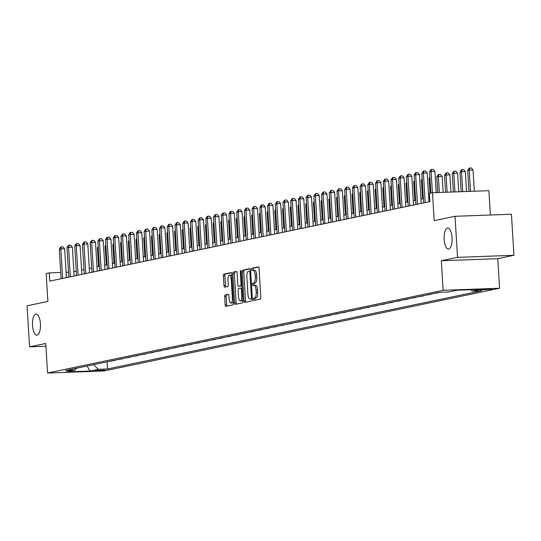 <?xml version="1.0" encoding="UTF-8"?>
<svg xmlns="http://www.w3.org/2000/svg" width="541" height="541" viewBox="0 0 541 541"><rect width="100%" height="100%" fill="white"/><g stroke="black" fill="none" stroke-linecap="round" stroke-linejoin="round"><path stroke-width="0.81" d="M253.377 299.437A1.129 0.426 -92.1 0 0 253.844 300.478A1.129 0.426 -92.1 0 0 253.871 300.478L260.309 299.132A1.616 0.609 -92.1 0 0 260.816 297.394L259.044 268.377A1.616 0.609 -92.1 0 0 258.375 266.889A1.616 0.609 -92.1 0 0 258.341 266.896L251.903 268.241A1.129 0.426 -92.1 0 0 251.545 269.459A1.129 0.426 -92.1 0 0 252.011 270.5A1.129 0.426 -92.1 0 0 252.038 270.493L252.87 270.324A5.18 1.954 -92.1 0 1 252.999 270.304A5.18 1.954 -92.1 0 1 255.129 275.071L255.278 277.492A5.18 1.954 -92.1 0 1 253.655 283.058L252.816 283.227A1.129 0.426 -92.1 0 0 252.464 284.444A1.129 0.426 -92.1 0 0 252.931 285.492A1.129 0.426 -92.1 0 0 252.958 285.486L253.79 285.31A5.18 1.954 -92.1 0 1 253.918 285.296A5.18 1.954 -92.1 0 1 256.042 290.064L256.191 292.485A5.18 1.954 -92.1 0 1 254.568 298.044L253.736 298.219A1.129 0.426 -92.1 0 0 253.377 299.437M254.04 285.303L255.311 285.256A5.18 1.954 -92.1 0 1 255.44 285.242A5.18 1.954 -92.1 0 1 257.57 290.01L257.719 292.424A5.18 1.954 -92.1 0 1 256.096 297.99L255.257 298.165A1.129 0.426 -92.1 0 0 254.906 299.383A1.129 0.426 -92.1 0 0 255.115 300.214M258.686 267.085L253.425 268.18A1.129 0.426 -92.1 0 0 253.073 269.398A1.129 0.426 -92.1 0 0 253.316 270.297M253.127 270.311L254.398 270.263A5.18 1.954 -92.1 0 1 254.527 270.25A5.18 1.954 -92.1 0 1 256.65 275.017L256.799 277.438A5.18 1.954 -92.1 0 1 255.176 282.997L254.344 283.173A1.129 0.426 -92.1 0 0 253.986 284.39A1.129 0.426 -92.1 0 0 254.229 285.283M40.433 323.802A10.55 3.983 -92.1 0 0 36.098 314.084A10.55 3.983 -92.1 0 0 32.534 325.452A10.55 3.983 -92.1 0 0 36.869 335.17A10.55 3.983 -92.1 0 0 40.433 323.802M452.046 237.715A10.55 3.983 -92.1 0 0 447.711 228.004A10.55 3.983 -92.1 0 0 444.147 239.372A10.55 3.983 -92.1 0 0 448.482 249.083A10.55 3.983 -92.1 0 0 452.046 237.715M105.116 370.071L94.973 370.571L105.116 370.071M225.178 294.967A1.616 0.609 -92.1 0 0 224.671 296.705L225.171 304.847A1.616 0.609 -92.1 0 0 225.834 306.334A1.616 0.609 -92.1 0 0 225.874 306.334L233.022 304.84A1.616 0.609 -92.1 0 0 233.529 303.095L231.751 274.084A1.616 0.609 -92.1 0 0 231.088 272.596A1.616 0.609 -92.1 0 0 231.048 272.603L223.9 274.098A1.616 0.609 -92.1 0 0 223.392 275.836L223.994 285.668A1.616 0.609 -92.1 0 0 224.664 287.156A1.616 0.609 -92.1 0 0 224.698 287.149L227.761 286.514A1.616 0.609 -92.1 0 0 228.268 284.776L227.971 279.9A4.328 1.637 -92.1 0 1 229.431 275.234A4.328 1.637 -92.1 0 1 231.21 279.217L232.38 298.321A4.328 1.637 -92.1 0 1 230.912 302.98A4.328 1.637 -92.1 0 1 229.134 298.997L228.944 295.812A1.616 0.609 -92.1 0 0 228.275 294.324A1.616 0.609 -92.1 0 0 228.234 294.331L225.178 294.967L226.706 294.913A1.616 0.609 -92.1 0 0 226.199 296.651L226.693 304.793A1.616 0.609 -92.1 0 0 227.051 306.084M457.53 257.36L441.328 260.748L497.754 258.679L513.95 255.291L457.53 257.36L455.015 216.305L434.186 220.66L432.482 192.745L429.398 193.394L429.899 201.604L49.758 281.104L49.258 272.894L46.168 273.536L47.879 301.452L27.05 305.807L29.559 346.862L45.931 346.26M441.328 260.748L443.14 290.307L47.567 373.033L45.762 343.474L29.559 346.862M244.005 300.904A1.616 0.609 -92.1 0 0 244.674 302.399A1.616 0.609 -92.1 0 0 244.715 302.392L251.863 300.897A1.616 0.609 -92.1 0 0 252.37 299.159L250.591 270.148A1.616 0.609 -92.1 0 0 249.928 268.654A1.616 0.609 -92.1 0 0 249.888 268.661L242.74 270.155A1.616 0.609 -92.1 0 0 242.233 271.893L244.005 300.904L245.533 300.85A1.616 0.609 -92.1 0 0 245.891 302.149M242.442 302.865L235.294 304.36A1.616 0.609 -92.1 0 1 235.254 304.367A1.616 0.609 -92.1 0 1 234.591 302.879L232.813 273.861A1.616 0.609 -92.1 0 1 233.32 272.123L236.383 271.487A1.616 0.609 -92.1 0 1 236.417 271.481A1.616 0.609 -92.1 0 1 237.086 272.968L237.803 284.735A1.616 0.609 -92.1 0 0 238.466 286.23A1.616 0.609 -92.1 0 0 238.507 286.223L240.535 285.797A1.616 0.609 -92.1 0 0 241.043 284.059L240.299 271.812A1.129 0.426 -92.1 0 1 240.677 270.588A1.129 0.426 -92.1 0 1 241.144 271.629L242.95 301.127A1.616 0.609 -92.1 0 1 242.442 302.865M455.015 216.305L511.441 214.236L513.95 255.291M481.882 289.618L480.151 290.044L491.708 289.131L481.882 289.618M443.14 290.307L499.559 288.238L103.987 370.964L47.567 373.033M107.111 361.828L107.544 368.969L481.517 290.76L472.293 291.099L480.624 289.354L457.138 290.219L448.807 291.957L439.583 292.296L65.61 370.511L74.834 370.172L76.457 368.238M107.544 368.969L98.32 369.307L89.989 371.052L66.502 371.91L74.834 370.172M490.389 215.007L488.902 190.675L432.482 192.745M497.754 258.679L499.559 288.238M68.504 272.191L66.076 272.279M60.707 272.475L49.258 272.894M429.635 197.289L428.695 197.485M423.38 198.594L420.979 199.095M415.664 200.211L413.27 200.711M407.955 201.82L405.554 202.32M400.239 203.436L397.838 203.937M392.523 205.046L390.129 205.553M384.813 206.662L382.413 207.162M377.097 208.278L374.697 208.779M369.381 209.888L366.987 210.388M361.672 211.504L359.271 212.004M353.956 213.113L351.555 213.614M346.24 214.73L343.846 215.23M338.531 216.339L336.13 216.84M330.815 217.955L328.414 218.456M323.099 219.565L320.705 220.072M315.383 221.181L312.989 221.682M307.673 222.797L305.273 223.298M299.957 224.407L297.557 224.907M292.241 226.023L289.848 226.523M284.532 227.633L282.132 228.133M276.816 229.249L274.415 229.749M269.1 230.858L266.706 231.365M261.391 232.474L258.99 232.975M253.675 234.084L251.274 234.591M245.959 235.7L243.565 236.201M238.25 237.316L235.849 237.817M230.534 238.926L228.133 239.426M222.818 240.542L220.424 241.043M215.108 242.152L212.708 242.652M207.392 243.768L204.992 244.268M199.676 245.377L197.276 245.885M191.96 246.994L189.566 247.494M184.251 248.603L181.85 249.11M176.535 250.219L174.134 250.72M168.819 251.835L166.425 252.336M161.11 253.445L158.709 253.945M153.394 255.061L150.993 255.562M145.678 256.671L143.284 257.171M137.969 258.287L135.568 258.787M130.253 259.896L127.852 260.404M122.536 261.513L120.143 262.013M114.827 263.122L112.427 263.629M107.111 264.738L104.711 265.239M99.395 266.355L97.001 266.855M91.686 267.964L89.285 268.464M83.97 269.58L81.569 270.081M76.254 271.19L73.853 271.69M472.293 291.099L470.873 289.712M438.805 292.458L437.392 292.755M433.375 293.594L438.819 292.701M431.096 294.074L429.676 294.372M425.666 295.21L431.109 294.318M423.38 295.684L421.96 295.981M417.95 296.82L423.393 295.934M415.664 297.3L414.244 297.597M410.234 298.436L415.677 297.543M407.955 298.916L406.534 299.207M402.524 300.045L407.968 299.159M400.239 300.525L398.818 300.823M394.808 301.662L400.252 300.769M392.523 302.142L391.102 302.439M387.092 303.278L392.536 302.385M384.807 303.751L383.393 304.049M379.383 304.887L384.827 303.995M377.097 305.367L375.677 305.665M371.667 306.504L377.111 305.611M369.381 306.977L367.961 307.274M363.951 308.113L369.395 307.22M361.665 308.593L360.252 308.891M356.242 309.729L361.686 308.837M353.956 310.203L352.536 310.5M348.526 311.339L353.97 310.453M346.24 311.819L344.82 312.116M340.81 312.955L346.254 312.062M338.524 313.435L337.111 313.726M333.094 314.564L338.544 313.679M330.815 315.045L329.395 315.342M325.384 316.181L330.828 315.288M323.099 316.661L321.679 316.958M317.668 317.797L323.112 316.904M315.383 318.27L313.969 318.568M309.952 319.406L315.396 318.514M307.673 319.887L306.253 320.184M302.243 321.023L307.687 320.13M299.957 321.496L298.537 321.794M294.527 322.632L299.971 321.739M292.241 323.112L290.821 323.41M286.811 324.248L292.255 323.356M284.532 324.722L283.112 325.019M279.102 325.858L284.546 324.972M276.816 326.338L275.396 326.636M271.386 327.474L276.83 326.581M269.1 327.954L267.68 328.245M263.67 329.09L269.114 328.198M261.384 329.564L259.971 329.861M255.961 330.7L261.404 329.807M253.675 331.18L252.255 331.477M248.245 332.316L253.688 331.423M245.959 332.789L244.539 333.087M240.529 333.925L245.972 333.033M238.243 334.406L236.83 334.703M232.819 335.542L238.263 334.649M230.534 336.015L229.114 336.313M225.103 337.151L230.547 336.259M222.818 337.631L221.397 337.929M217.387 338.767L222.831 337.875M215.102 339.248L213.688 339.538M209.671 340.377L215.122 339.491M207.392 340.857L205.972 341.155M201.962 341.993L207.406 341.101M199.676 342.473L198.256 342.764M194.246 343.609L199.69 342.717M191.96 344.083L190.547 344.38M186.53 345.219L191.974 344.326M184.251 345.699L182.831 345.997M178.821 346.835L184.265 345.942M176.535 347.308L175.115 347.606M171.105 348.445L176.549 347.552M168.819 348.925L167.399 349.222M163.389 350.061L168.833 349.168M161.11 350.534L159.69 350.832M155.68 351.67L161.123 350.784M153.394 352.15L151.974 352.448M147.964 353.287L153.407 352.394M145.678 353.767L144.258 354.057M140.247 354.896L145.691 354.01M137.962 355.376L136.548 355.674M132.538 356.512L137.982 355.62M130.253 356.992L128.832 357.29M124.822 358.128L130.266 357.236M122.536 358.602L121.116 358.899M117.106 359.738L122.55 358.845M114.82 360.218L113.407 360.516M109.397 361.354L114.841 360.462M93.559 364.661L98.32 369.307M89.989 371.052L87.033 366.027M250.233 268.85L244.268 270.101A1.616 0.609 -92.1 0 0 243.761 271.839L245.533 300.85M251.058 298.781A1.129 0.426 -92.1 0 0 251.409 297.564L249.854 272.096A1.129 0.426 -92.1 0 0 249.387 271.055A1.129 0.426 -92.1 0 0 249.36 271.055L248.481 271.237A5.18 1.954 -92.1 0 0 246.858 276.803L247.92 294.209A5.18 1.954 -92.1 0 0 250.05 298.977A5.18 1.954 -92.1 0 0 250.179 298.963L252.343 298.733M251.45 298.916A5.18 1.954 -92.1 0 0 251.579 298.923A5.18 1.954 -92.1 0 0 251.7 298.909L250.179 298.963M252.343 298.774L251.7 298.909M236.728 271.677L234.848 272.069A1.616 0.609 -92.1 0 0 234.341 273.807L236.113 302.818A1.616 0.609 -92.1 0 0 236.471 304.116M239.954 286.169A1.616 0.609 -92.1 0 0 239.994 286.169A1.616 0.609 -92.1 0 0 240.035 286.169L242.01 285.756L240.535 285.797M238.554 296.948A4.328 1.637 -92.1 0 0 240.332 300.931A4.328 1.637 -92.1 0 0 241.793 296.272L241.381 289.536A1.616 0.609 -92.1 0 0 240.718 288.049A1.616 0.609 -92.1 0 0 240.677 288.055L238.649 288.481A1.616 0.609 -92.1 0 0 238.141 290.219L238.554 296.948M240.332 300.931L241.854 300.877A4.328 1.637 -92.1 0 0 242.868 299.829M228.586 294.52L226.706 294.913M230.912 302.98L232.441 302.926A4.328 1.637 -92.1 0 0 233.455 301.878M231.859 275.829A4.328 1.637 -92.1 0 0 230.953 275.18L229.431 275.234M231.392 272.792L225.428 274.037A1.616 0.609 -92.1 0 0 224.921 275.775L225.523 285.607A1.616 0.609 -92.1 0 0 225.881 286.906M474.335 191.21L473.037 169.962L469.223 170.104L467.681 170.429L468.959 191.413M470.521 191.352L469.223 170.104L469.771 168.021L471.299 167.967L473.037 169.962M467.681 170.429L469.155 168.15L469.771 168.021M436.208 192.61L434.91 171.362L431.096 171.504L432.401 192.765M429.554 171.822L431.035 169.549L431.65 169.421L431.096 171.504L429.554 171.822L430.859 193.09M431.65 169.421L433.172 169.367L434.91 171.362M466.538 191.5L465.321 171.578L461.507 171.713L459.965 172.038L461.169 191.697M462.724 191.636L461.507 171.713L462.055 169.637L463.583 169.583L465.321 171.578M459.965 172.038L461.439 169.766L462.055 169.637M458.741 191.785L457.605 173.188L452.249 173.654L453.372 191.981M454.934 191.927L453.791 173.33L454.345 171.247L455.867 171.193L457.605 173.188M452.249 173.654L453.73 171.375L454.345 171.247M450.951 192.069L449.889 174.804L444.54 175.264L445.574 192.265M447.137 192.211L446.082 174.946L446.629 172.863L448.158 172.809L449.889 174.804M444.54 175.264L446.014 172.992L446.629 172.863M428.959 201.8L427.194 172.971L423.387 173.113L425.185 202.591M421.845 173.438L423.319 171.166L423.934 171.037L423.387 173.113L421.845 173.438L423.644 202.909M423.934 171.037L425.463 170.976L427.194 172.971M421.243 203.409L419.485 174.587L415.671 174.729L417.476 204.2M414.129 175.047L415.603 172.775L416.218 172.647L415.671 174.729L414.129 175.047L415.928 204.525M416.218 172.647L417.747 172.593L419.485 174.587M413.534 205.025L411.769 176.204L407.955 176.339L409.76 205.817M406.413 176.664L407.887 174.391L408.509 174.263L407.955 176.339L406.413 176.664L408.218 206.135M408.509 174.263L410.031 174.202L411.769 176.204M443.153 192.353L442.18 176.413L438.366 176.555L436.824 176.88L437.784 192.555M439.339 192.495L438.366 176.555L438.913 174.479L440.442 174.418L442.18 176.413M436.824 176.88L438.298 174.608L438.913 174.479M405.818 206.642L404.053 177.813L400.245 177.955L402.044 207.426M398.703 178.28L400.178 176.001L400.793 175.872L400.245 177.955L398.703 178.28L400.502 207.751M400.793 175.872L402.321 175.818L404.053 177.813M429.953 178.314L429.108 178.489L430.014 193.265M429.108 178.489L429.892 177.292M422.237 179.93L421.398 180.106L422.535 198.77M421.398 180.106L422.176 178.902M414.528 181.539L413.682 181.715L414.825 200.386M413.682 181.715L414.46 180.518M406.812 183.156L405.966 183.331L407.109 201.996M405.966 183.331L406.751 182.128M399.096 184.772L398.25 184.948L399.393 203.612M398.25 184.948L399.035 183.744M398.102 208.251L396.343 179.429L392.529 179.565L394.335 209.042M390.987 179.889L392.462 177.617L393.077 177.489L392.529 179.565L390.987 179.889L392.786 209.367M393.077 177.489L394.605 177.434L396.343 179.429M390.392 209.867L388.627 181.039L384.813 181.181L386.619 210.652M383.271 181.505L384.746 179.227L385.368 179.098L384.813 181.181L383.271 181.505L385.077 210.976M385.368 179.098L386.889 179.044L388.627 181.039M382.676 211.477L380.911 182.655L377.104 182.797L378.903 212.268M375.555 183.115L377.036 180.843L377.652 180.714L377.104 182.797L375.555 183.115L377.361 212.593M377.652 180.714L379.173 180.66L380.911 182.655M374.96 213.093L373.202 184.265L369.388 184.407L371.187 213.884M367.846 184.731L369.32 182.459L369.936 182.331L369.388 184.407L367.846 184.731L369.645 214.202M369.936 182.331L371.464 182.27L373.202 184.265M367.251 214.703L365.486 185.881L361.672 186.023L363.478 215.494M360.13 186.341L361.604 184.068L362.227 183.94L361.672 186.023L360.13 186.341L361.936 215.818M362.227 183.94L363.748 183.886L365.486 185.881M391.386 186.381L390.541 186.557L391.684 205.222M390.541 186.557L391.319 185.353M359.535 216.319L357.77 187.497L353.963 187.632L355.762 217.11M352.414 187.957L353.895 185.685L354.511 185.556L353.963 187.632L352.414 187.957L354.22 217.428M354.511 185.556L356.032 185.495L357.77 187.497M383.67 187.998L382.825 188.173L383.968 206.838M382.825 188.173L383.61 186.97M351.819 217.935L350.061 189.107L346.247 189.249L348.046 218.72M344.705 189.566L346.179 187.294L346.795 187.166L346.247 189.249L344.705 189.566L346.504 219.044M346.795 187.166L348.323 187.112L350.061 189.107M375.954 189.607L375.109 189.783L376.252 208.454M375.109 189.783L375.894 188.579M344.11 219.545L342.345 190.723L338.531 190.858L340.336 220.336M336.989 191.183L338.463 188.91L339.085 188.782L338.531 190.858L336.989 191.183L338.794 220.654M339.085 188.782L340.607 188.721L342.345 190.723M368.238 191.223L367.4 191.399L368.543 210.064M367.4 191.399L368.178 190.195M336.394 221.161L334.629 192.332L330.815 192.474L332.62 221.945M329.273 192.799L330.754 190.52L331.369 190.391L330.815 192.474L329.273 192.799L331.078 222.27M331.369 190.391L332.891 190.337L334.629 192.332M360.529 192.833L359.684 193.009L360.827 211.68M359.684 193.009L360.468 191.812M328.678 222.77L326.92 193.949L323.105 194.084L324.904 223.561M321.564 194.408L323.038 192.136L323.653 192.008L323.105 194.084L321.564 194.408L323.362 223.886M323.653 192.008L325.182 191.954L326.92 193.949M352.813 194.449L351.968 194.625L353.111 213.289M351.968 194.625L352.752 193.421M320.969 224.387L319.204 195.558L315.389 195.7L317.195 225.171M313.848 196.025L315.322 193.752L315.937 193.617L315.389 195.7L313.848 196.025L315.653 225.496M315.937 193.617L317.466 193.563L319.204 195.558M345.097 196.058L344.259 196.241L345.395 214.905M344.259 196.241L345.036 195.037M337.388 197.675L336.543 197.85L337.685 216.515M336.543 197.85L337.32 196.647M329.672 199.291L328.827 199.467L329.969 218.131M328.827 199.467L329.611 198.263M321.956 200.9L321.117 201.076L322.253 219.747M321.117 201.076L321.895 199.872M314.247 202.517L313.401 202.692L314.544 221.357M313.401 202.692L314.179 201.489M306.531 204.126L305.685 204.302L306.828 222.973M305.685 204.302L306.47 203.098M298.815 205.742L297.976 205.918L299.112 224.583M297.976 205.918L298.754 204.714M291.105 207.352L290.26 207.528L291.403 226.199M290.26 207.528L291.038 206.331M283.389 208.968L282.544 209.144L283.687 227.808M282.544 209.144L283.328 207.94M275.673 210.577L274.828 210.76L275.971 229.425M274.828 210.76L275.612 209.556M267.964 212.194L267.119 212.37L268.262 231.034M267.119 212.37L267.896 211.166M260.248 213.81L259.403 213.986L260.546 232.65M259.403 213.986L260.187 212.782M252.532 215.419L251.687 215.595L252.83 234.267M251.687 215.595L252.471 214.392M244.816 217.036L243.977 217.212L245.12 235.876M243.977 217.212L244.755 216.008M237.107 218.645L236.261 218.821L237.404 237.492M236.261 218.821L237.046 217.617M229.391 220.261L228.545 220.437L229.688 239.102M228.545 220.437L229.33 219.233M221.675 221.871L220.836 222.047L221.972 240.718M220.836 222.047L221.614 220.85M213.965 223.487L213.12 223.663L214.263 242.327M213.12 223.663L213.898 222.459M313.253 225.996L311.488 197.174L307.673 197.316L309.479 226.787M306.132 197.634L307.613 195.362L308.228 195.233L307.673 197.316L306.132 197.634L307.937 227.112M308.228 195.233L309.75 195.179L311.488 197.174M305.537 227.612L303.772 198.784L299.964 198.926L301.763 228.403M298.422 199.25L299.897 196.978L300.512 196.85L299.964 198.926L298.422 199.25L300.221 228.721M300.512 196.85L302.04 196.789L303.772 198.784M297.82 229.222L296.062 200.4L292.248 200.542L294.054 230.013M290.706 200.86L292.181 198.588L292.796 198.459L292.248 200.542L290.706 200.86L292.505 230.338M292.796 198.459L294.324 198.405L296.062 200.4M290.111 230.838L288.346 202.016L284.532 202.151L286.338 231.629M282.99 202.476L284.465 200.204L285.087 200.075L284.532 202.151L282.99 202.476L284.796 231.947M285.087 200.075L286.608 200.014L288.346 202.016M282.395 232.454L280.63 203.626L276.823 203.768L278.622 233.239M275.281 204.085L276.755 201.813L277.371 201.685L276.823 203.768L275.281 204.085L277.08 233.563M277.371 201.685L278.899 201.631L280.63 203.626M274.679 234.064L272.921 205.242L269.107 205.377L270.913 234.855M267.565 205.702L269.039 203.43L269.655 203.301L269.107 205.377L267.565 205.702L269.364 235.173M269.655 203.301L271.183 203.247L272.921 205.242M266.97 235.68L265.205 206.851L261.391 206.993L263.197 236.464M259.849 207.318L261.323 205.039L261.945 204.911L261.391 206.993L259.849 207.318L261.655 236.789M261.945 204.911L263.467 204.856L265.205 206.851M259.254 237.289L257.489 208.468L253.682 208.603L255.48 238.081M252.133 208.927L253.614 206.655L254.229 206.527L253.682 208.603L252.133 208.927L253.939 238.405M254.229 206.527L255.751 206.473L257.489 208.468M251.538 238.906L249.78 210.077L245.966 210.219L247.764 239.69M244.424 210.544L245.898 208.271L246.513 208.136L245.966 210.219L244.424 210.544L246.223 240.015M246.513 208.136L248.042 208.082L249.78 210.077M243.829 240.515L242.064 211.693L238.25 211.835L240.055 241.306M236.708 212.153L238.182 209.881L238.804 209.752L238.25 211.835L236.708 212.153L238.513 241.631M238.804 209.752L240.326 209.698L242.064 211.693M236.113 242.131L234.348 213.303L230.54 213.445L232.339 242.923M228.992 213.769L230.473 211.497L231.088 211.369L230.54 213.445L228.992 213.769L230.797 243.24M231.088 211.369L232.61 211.308L234.348 213.303M228.397 243.741L226.638 214.919L222.824 215.061L224.623 244.532M221.283 215.379L222.757 213.107L223.372 212.978L222.824 215.061L221.283 215.379L223.081 244.857M223.372 212.978L224.9 212.924L226.638 214.919M220.687 245.357L218.922 216.535L215.108 216.671L216.914 246.148M213.567 216.995L215.041 214.723L215.663 214.594L215.108 216.671L213.567 216.995L215.372 246.466M215.663 214.594L217.184 214.534L218.922 216.535M212.971 246.973L211.206 218.145L207.392 218.287L209.198 247.758M205.85 218.611L207.331 216.332L207.947 216.204L207.392 218.287L205.85 218.611L207.656 248.082M207.947 216.204L209.468 216.15L211.206 218.145M205.255 248.583L203.497 219.761L199.683 219.896L201.482 249.374M198.141 220.221L199.615 217.949L200.231 217.82L199.683 219.896L198.141 220.221L199.94 249.699M200.231 217.82L201.759 217.766L203.497 219.761M197.546 250.199L195.781 221.37L191.967 221.512L193.773 250.983M190.425 221.837L191.899 219.558L192.515 219.43L191.967 221.512L190.425 221.837L192.231 251.308M192.515 219.43L194.043 219.375L195.781 221.37M189.83 251.808L188.065 222.987L184.251 223.122L186.057 252.6M182.709 223.447L184.19 221.174L184.806 221.046L184.251 223.122L182.709 223.447L184.515 252.924M184.806 221.046L186.327 220.992L188.065 222.987M182.114 253.425L180.349 224.596L176.542 224.738L178.341 254.209M175 225.063L176.474 222.791L177.09 222.655L176.542 224.738L175 225.063L176.799 254.534M177.09 222.655L178.618 222.601L180.349 224.596M206.249 225.097L205.404 225.279L206.547 243.944M205.404 225.279L206.189 224.075M174.398 255.034L172.64 226.212L168.826 226.354L170.631 255.825M167.284 226.672L168.758 224.4L169.374 224.272L168.826 226.354L167.284 226.672L169.083 256.15M169.374 224.272L170.902 224.217L172.64 226.212M198.533 226.713L197.695 226.889L198.831 245.553M197.695 226.889L198.473 225.685M166.689 256.65L164.924 227.822L161.11 227.964L162.915 257.442M159.568 228.288L161.042 226.016L161.664 225.888L161.11 227.964L159.568 228.288L161.374 257.759M161.664 225.888L163.186 225.827L164.924 227.822M190.824 228.329L189.979 228.505L191.122 247.169M189.979 228.505L190.757 227.301M158.973 258.26L157.208 229.438L153.401 229.58L155.199 259.051M151.859 229.898L153.333 227.626L153.948 227.497L153.401 229.58L151.859 229.898L153.658 259.376M153.948 227.497L155.477 227.443L157.208 229.438M183.108 229.939L182.263 230.114L183.406 248.786M182.263 230.114L183.047 228.911M151.257 259.876L149.499 231.054L145.685 231.19L147.49 260.667M144.143 231.514L145.617 229.242L146.232 229.114L145.685 231.19L144.143 231.514L145.942 260.985M146.232 229.114L147.761 229.053L149.499 231.054M175.392 231.555L174.554 231.731L175.69 250.395M174.554 231.731L175.331 230.527M143.548 261.492L141.783 232.664L137.969 232.806L139.774 262.277M136.427 233.13L137.901 230.851L138.523 230.723L137.969 232.806L136.427 233.13L138.232 262.601M138.523 230.723L140.045 230.669L141.783 232.664M167.683 233.164L166.838 233.34L167.981 252.011M166.838 233.34L167.615 232.136M135.832 263.102L134.067 234.28L130.259 234.415L132.058 263.893M128.711 234.74L130.192 232.468L130.807 232.339L130.259 234.415L128.711 234.74L130.516 264.218M130.807 232.339L132.329 232.285L134.067 234.28M159.967 234.78L159.122 234.956L160.264 253.621M159.122 234.956L159.906 233.753M128.116 264.718L126.357 235.89L122.543 236.032L124.342 265.503M121.001 236.356L122.476 234.077L123.091 233.949L122.543 236.032L121.001 236.356L122.8 265.827M123.091 233.949L124.619 233.895L126.357 235.89M152.251 236.39L151.406 236.566L152.548 255.237M151.406 236.566L152.19 235.369M120.406 266.328L118.641 237.506L114.827 237.648L116.633 267.119M113.285 237.966L114.76 235.693L115.382 235.565L114.827 237.648L113.285 237.966L115.091 267.443M115.382 235.565L116.903 235.511L118.641 237.506M144.542 238.006L143.696 238.182L144.839 256.847M143.696 238.182L144.474 236.978M112.69 267.944L110.925 239.115L107.118 239.257L108.917 268.728M105.569 239.582L107.05 237.31L107.666 237.174L107.118 239.257L105.569 239.582L107.375 269.053M107.666 237.174L109.187 237.12L110.925 239.115M136.826 239.616L135.98 239.798L137.123 258.463M135.98 239.798L136.765 238.595M104.974 269.553L103.216 240.731L99.402 240.873L101.201 270.344M97.86 241.191L99.334 238.919L99.95 238.791L99.402 240.873L97.86 241.191L99.659 270.669M99.95 238.791L101.478 238.737L103.216 240.731M129.11 241.232L128.264 241.408L129.407 260.072M128.264 241.408L129.049 240.204M121.394 242.848L120.555 243.024L121.698 261.688M120.555 243.024L121.333 241.82M113.684 244.458L112.839 244.633L113.982 263.305M112.839 244.633L113.624 243.43M105.968 246.074L105.123 246.25L106.266 264.914M105.123 246.25L105.908 245.046M97.265 271.169L95.5 242.348L91.686 242.483L93.492 271.961M90.144 242.808L91.618 240.535L92.241 240.407L91.686 242.483L90.144 242.808L91.95 272.279M92.241 240.407L93.762 240.346L95.5 242.348M89.549 272.779L87.784 243.957L83.97 244.099L85.776 273.57M82.428 244.417L83.909 242.145L84.524 242.016L83.97 244.099L82.428 244.417L84.234 273.895M84.524 242.016L86.046 241.962L87.784 243.957M81.833 274.395L80.075 245.573L76.261 245.709L78.06 275.186M74.719 246.033L76.193 243.761L76.808 243.633L76.261 245.709L74.719 246.033L76.518 275.504M76.808 243.633L78.337 243.572L80.075 245.573M74.124 276.011L72.359 247.183L68.545 247.325L70.35 276.796M67.003 247.65L68.477 245.371L69.092 245.242L68.545 247.325L67.003 247.65L68.808 277.12M69.092 245.242L70.621 245.188L72.359 247.183M98.252 247.683L97.414 247.859L98.55 266.53M97.414 247.859L98.191 246.662M66.408 277.621L64.643 248.799L60.829 248.934L62.634 278.412M59.287 249.259L60.768 246.987L61.383 246.858L60.829 248.934L59.287 249.259L61.092 278.737M61.383 246.858L62.905 246.804L64.643 248.799M489.943 289.009L489.977 289.557M256.096 297.99L254.568 298.044M257.719 292.424L256.191 292.485M257.57 290.01L256.042 290.064M254.344 283.173L252.816 283.227M255.176 282.997L253.655 283.058M256.799 277.438L255.278 277.492M256.65 275.017L255.129 275.071M253.425 268.18L251.903 268.241M255.257 298.165L253.736 298.219M243.761 271.839L242.233 271.893M244.268 270.101L242.74 270.155M252.268 297.53L251.409 297.564M250.713 272.062L249.854 272.096M250.645 271.007L249.415 271.055L250.645 271.007M236.113 302.818L234.591 302.879M234.341 273.807L232.813 273.861M234.848 272.069L233.32 272.123M240.035 286.169L238.507 286.223M241.901 284.025L241.043 284.059M241.151 271.778L240.299 271.812M242.645 296.238L241.793 296.272M242.24 289.509L241.381 289.536M242.145 288.001L240.752 288.049M233.232 298.287L232.38 298.321M232.069 279.19L231.21 279.217M225.523 285.607L223.994 285.668M224.921 275.775L223.392 275.836M225.428 274.037L223.9 274.098M226.693 304.793L225.171 304.847M226.199 296.651L224.671 296.705M255.44 285.242L253.918 285.296M254.527 270.25L252.999 270.304M251.579 298.923L250.05 298.977M239.994 286.169L238.466 286.23M242.145 287.995L240.718 288.049"/></g></svg>

